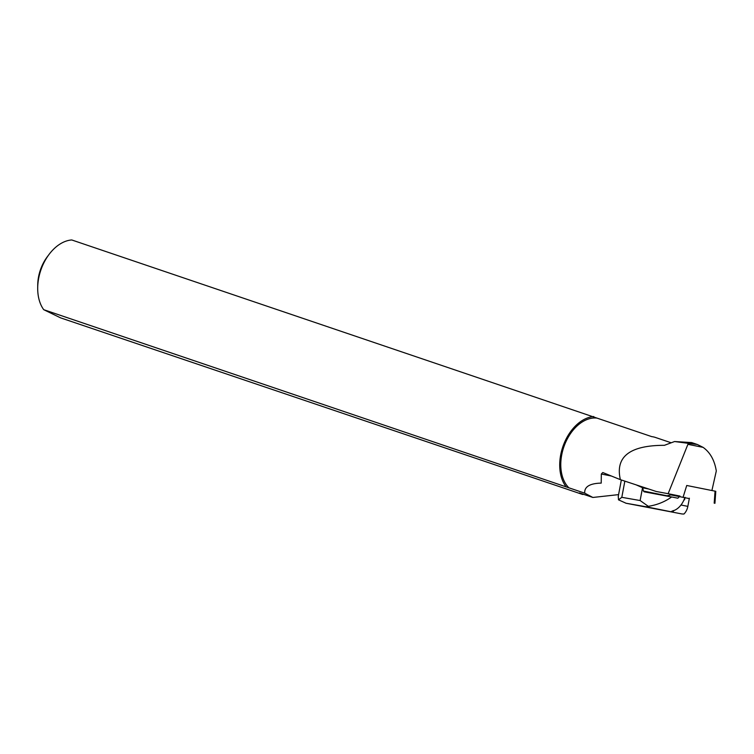 <?xml version="1.0" encoding="UTF-8"?>
<svg xmlns="http://www.w3.org/2000/svg" width="754" height="754" viewBox="0 0 754 754"><rect width="100%" height="100%" fill="white"/><g stroke="black" fill="none" stroke-linecap="round" stroke-linejoin="round"><path stroke-width="1.13" d="M711.908 490.524L716.3 470.977C714.556 460.251 710.155 452.381 703.105 447.367L697.356 444.502L688.308 443.333L668.138 493.7L679.976 496.075M687.978 444.342L703.105 447.367M688.308 443.333L674.585 441.533L691.625 442.579M674.585 441.533L664.397 445.322C629.75 445.322 615.076 456.764 620.372 479.657L656.187 491.476L668.138 493.7M671.041 442.73L655.433 437.452A38.652 25.815 108.7 0 0 651.776 436.641L596.923 418.084A38.652 25.815 108.7 0 0 564.859 444.2A38.652 25.815 108.7 0 0 568.893 487.81L584.708 493.154C584.284 486.735 589.788 483.389 601.221 483.107L601.315 474.012L611.447 476.038M601.315 474.012L602.776 472.541M602.974 472.607L620.372 479.657M618.582 494.624L592.87 497.461L579.458 492.928L582.606 494.454L60.593 317.858L43.723 309.687A40.16 26.814 -71.3 0 1 37.7 287.99A40.16 26.814 -71.3 0 1 49.067 254.409A40.16 26.814 -71.3 0 1 71.753 239.96L596.923 418.084M592.87 497.461L584.708 493.154M43.723 309.687L568.893 487.81M583.671 494.351A40.16 26.814 -71.3 0 1 582.606 494.454M49.067 254.409L47.314 256.737A33.883 22.629 108.7 0 0 37.728 285.078L37.7 287.99M565.736 486.273A40.16 26.814 -71.3 0 1 563.954 443.757A40.16 26.814 -71.3 0 1 593.766 416.557M671.003 494.916L689.307 498.582M714.924 503.323L715.791 491.316L715.056 491.156L686.734 485.482L683.181 496.952M618.271 496.273L618.497 499.836L621.805 497.32L640.127 500.543L648.299 506.32C656.96 504.991 664.736 501.872 671.654 496.961L644.114 491.806M644.133 491.806L643.416 491.043L667.092 495.793M636.178 484.879L642.7 487.781L643.416 491.043M648.299 506.32L646.169 506.782L625.829 503.201L682.116 513.983M673.84 510.618A11.546 8.153 101.3 0 1 672.493 512.06L626.103 503.257L618.497 499.836M684.952 497.301A20.075 14.175 -78.7 0 1 674.641 510.26C671.117 511.325 670.4 511.928 672.493 512.06L671.173 511.674M679.759 496.311L677.837 498.206L671.654 496.961M680.994 505.001L687.846 506.377A11.546 8.153 101.3 0 1 683.925 514.039L682.05 513.974M687.846 506.377L689.382 498.196M685.028 497.32L684.557 499.817L684.057 499.714M666.385 495.944L671.569 494.794M648.685 488.997L642.691 487.8L648.534 488.95M648.365 488.894L642.738 487.037M715.056 491.156L714.189 503.163M640.127 500.543L642.54 487.715M624.849 481.137L621.805 497.32M672.493 512.06L646.169 506.782M691.635 442.57L697.412 444.521M621.343 479.978L618.214 496.584"/></g></svg>
